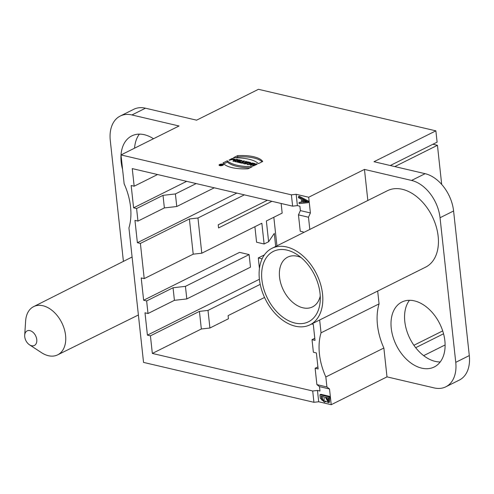 <?xml version="1.0" encoding="UTF-8"?>
<svg xmlns="http://www.w3.org/2000/svg" width="494" height="494" viewBox="0 0 494 494"><rect width="100%" height="100%" fill="white"/><g stroke="black" fill="none" stroke-linecap="round" stroke-linejoin="round"><path stroke-width="0.74" d="M240.992 160.266L237.268 162.125L238.398 162.39L242.122 160.531L240.992 160.266L241.078 161.05M239.899 162.081L238.997 162.532L241.906 163.211L242.807 162.761L241.918 162.557L244.74 161.143L243.616 160.883L240.788 162.291L239.899 162.081L239.973 162.761M246.45 162.545L247.056 161.686L245.679 161.365L244.987 162.347A1.791 0.648 -6.2 0 0 242.992 163.205A1.791 0.648 -6.2 0 0 243.579 163.607L245.265 164.002L248.988 162.143L247.858 161.878L246.5 162.557L246.642 163.81M250.514 162.501L249.39 162.236L247.043 164.416L248.297 164.712L253.397 163.174L251.434 163.162L250.131 162.853L250.514 162.501M236.558 159.229L232.835 161.087L233.909 161.34L235.941 160.328L234.965 161.587L236.416 161.927L240.14 160.068L239.065 159.815L236.984 160.853L237.991 159.562L236.558 159.229L236.694 160.488L237.182 160.599M237.657 155.616L233.396 157.74A34.889 12.591 173.8 0 1 258.455 163.607L262.715 161.482A29.325 10.584 -6.2 0 0 237.657 155.616L237.793 156.87A29.325 10.584 173.8 0 1 262.079 161.797M219.608 164.508A2.204 0.797 -6.2 0 0 219.046 165.126A2.204 0.797 -6.2 0 0 221.324 165.681A2.204 0.797 -6.2 0 0 223.43 164.65A2.204 0.797 -6.2 0 0 221.985 164.07A2.204 0.797 -6.2 0 0 219.608 164.508M253.799 163.267L250.075 165.126L251.199 165.391L252.558 164.712L253.811 165.008L252.453 165.681L253.583 165.947L257.306 164.088L256.182 163.823L254.713 164.558L253.459 164.261L254.929 163.533L253.799 163.267L253.885 164.051M231.55 159.581L230.42 159.315L232.229 158.413L235.002 159.247L228.932 160.062L233.452 159.358L232.68 159.019L231.55 159.581M296.159 194.303L308.688 197.236L364.461 169.411L411.57 180.44A33.901 22.644 63.5 0 1 440.043 217.743L455.752 362.337A33.901 22.644 63.5 0 1 445.829 386.808A33.901 22.644 63.5 0 1 434.109 387.901L387 376.873L331.227 404.697L318.698 401.764L313.937 402.301L143.544 362.405L128.934 227.932A54.92 36.68 -116.5 0 0 124.142 183.799L121.005 154.943L291.398 194.84L296.159 194.303L297.388 205.615L292.627 206.159L291.398 194.84M445.829 386.808L459.377 380.047A33.901 22.644 -116.5 0 0 469.3 355.581L453.591 210.981A33.901 22.644 -116.5 0 0 425.118 173.684L374.001 161.711L435.875 130.848L258.467 89.303L196.593 120.172L145.477 108.198A33.901 22.644 -116.5 0 0 133.757 109.298L120.209 116.053A33.901 22.644 63.5 0 1 131.929 114.96L179.038 125.989L121.005 154.943M248.093 168.775A29.325 10.584 173.8 0 1 223.035 162.909L227.296 160.785A34.889 12.591 -6.2 0 0 252.354 166.651L248.093 168.775M409.446 300.303A36.278 24.225 -116.5 0 0 408.495 335.469A36.278 24.225 -116.5 0 0 435.257 361.392A36.278 24.225 -116.5 0 0 440.21 361.972M390.279 165.521L437.104 142.161L435.875 130.848M317.901 366.881L315.123 368.271L316.895 384.616L326.923 386.963L329.523 388.982L319.495 386.635L319.976 391.032L317.469 390.445L318.698 401.764M329.523 388.982L331.227 404.697M328.559 402.672L329.461 402.221L329.838 396.404L320.816 394.292L319.914 394.743L320.291 398.238L324.515 402.19L325.28 401.06L328.559 402.672L328.936 396.855L319.914 394.743M324.515 402.19L325.626 401.61M308.688 197.236L310.399 212.951L300.377 210.605L299.895 206.202L297.388 205.615M299.031 202.515L299.154 203.627L307.842 202.719L308.75 202.268L308.633 201.212L299.302 196.26L298.401 196.711L298.512 197.748L301.334 199.206L301.667 202.293L299.031 202.515L301.63 201.923M244.357 194.852L197.958 218.002L201.787 253.206L261.851 223.239L264.105 243.987L256.584 242.227L254.898 226.709M275.689 246.457L274.275 233.403L268.619 241.733L266.365 220.985L282.173 213.099L281.123 203.46M264.105 243.987L268.619 241.733M276.936 245.839L273.83 217.261M262.129 258.844L258.294 257.942L259.436 268.495M264.395 254.898L258.294 257.942M271.935 201.311L218.558 227.938L218.218 224.795L267.408 200.249M209.913 328.016L201.336 328.992L152.337 353.432L150.423 335.834L199.428 311.387L207.999 310.417L209.913 328.016L228.426 318.778L228.086 315.635L264.549 297.45M207.999 310.417L260.214 284.365M421.709 368.154A36.278 24.225 63.5 0 1 393.008 336.859A36.278 24.225 63.5 0 1 401.857 302.056A36.278 24.225 63.5 0 1 439.734 323.7A36.278 24.225 63.5 0 1 434.245 366.98A36.278 24.225 63.5 0 1 421.709 368.154M261.9 279.771A39.329 26.262 -116.5 0 0 291.831 322.113A39.329 26.262 -116.5 0 0 320.217 300.908A39.329 26.262 -116.5 0 0 297.104 254.589A39.329 26.262 -116.5 0 0 261.9 279.771M259.393 279.184A42.719 28.529 -116.5 0 0 310.034 324.799A42.719 28.529 -116.5 0 0 316.493 273.843A42.719 28.529 -116.5 0 0 271.898 248.352A42.719 28.529 -116.5 0 0 259.393 279.184M320.248 296.011A27.812 18.574 63.5 0 1 312.554 306.885A27.812 18.574 63.5 0 1 279.555 277.202A27.812 18.574 63.5 0 1 287.724 257.115A27.812 18.574 63.5 0 1 297.308 256.232A27.812 18.574 63.5 0 1 301.037 257.51M445.113 344.942L423.661 355.643M415.689 347.696L443.55 333.79M122.58 169.417A36.278 24.225 63.5 0 1 121.011 155.011M121.018 154.931A36.278 24.225 63.5 0 1 131.793 135.887A36.278 24.225 63.5 0 1 153.492 138.734M139.376 134.133A36.278 24.225 -116.5 0 0 134.566 148.175M123.414 261.382L110.285 140.524A33.901 22.644 63.5 0 1 120.209 116.053M432.923 144.248L437.443 145.304L394.799 166.583M441.692 184.429L437.443 145.304M442.698 330.906L413.892 345.275M310.399 212.951L308.478 217.218L298.456 214.871L300.235 231.217L303.242 231.921L303.322 232.674M314.795 338.279L312.017 339.668L315.024 340.372L313.282 324.336L311.702 323.971M312.017 339.668L313.381 352.241L316.388 352.944L318.13 368.975L315.123 368.271M271.898 248.352L387.512 190.672A42.719 28.529 63.5 0 1 432.108 216.162A42.719 28.529 63.5 0 1 425.649 267.124L310.034 324.799M377.675 291.059L379.071 303.884A54.92 36.68 -116.5 0 0 383.869 348.017L387 376.873M364.461 169.411L367.839 200.49M383.869 348.017L325.836 376.965L326.923 386.963M319.649 320.007L321.038 332.833A54.92 36.68 -116.5 0 0 325.836 376.965M321.038 332.833L379.071 303.884M308.478 217.218L309.806 229.438M300.377 210.605L298.456 214.871M152.337 353.432L312.708 390.989L317.469 390.445M199.428 311.387L201.336 328.992M259.406 279.258L147.416 335.13L150.423 335.834M174.419 300.333L148.002 313.511L146.638 300.939L173.054 287.761L174.419 300.333L186.806 298.932L185.441 286.353L249.118 254.589L239.596 252.36L143.631 300.235L146.638 300.939M173.054 287.761L185.441 286.353M249.118 254.589L250.483 267.161L186.806 298.932M148.002 313.511L144.995 312.807L147.416 335.13M201.787 253.206L193.21 254.175L144.211 278.622L141.204 277.918L143.631 300.235M144.211 278.622L140.389 243.419L137.381 242.715L236.842 193.092M197.958 218.002L189.387 218.972L193.21 254.175M189.387 218.972L140.389 243.419M196.186 183.57L175.401 193.938L176.766 206.517L214.266 187.806M137.381 242.715L134.955 220.392L137.962 221.096L164.379 207.918L176.766 206.517M175.401 193.938L163.014 195.346L164.379 207.918M163.014 195.346L136.597 208.524L133.59 207.82L186.664 181.341M137.962 221.096L136.597 208.524M133.59 207.82L131.163 185.503L134.17 186.207L157.574 174.53M134.17 186.207L132.256 168.602L292.627 206.159M313.937 402.301L312.708 390.989M316.895 384.616L319.495 386.635M302.606 202.219L302.334 199.712L306.836 201.947L302.606 202.219L303.514 201.768L303.347 200.243M305.965 201.577L303.514 201.768M307.842 202.719L307.731 201.663L308.633 201.212M307.731 201.663L298.401 196.711M321.112 396.207L324.212 396.929L323.984 400.967L321.816 400.078L321.112 396.207M324.342 400.609L322.718 399.627L322.088 396.435M322.397 398.874L321.489 399.325M325.274 397.182L328.004 397.818L327.862 401.511L325.274 397.182M329.838 396.404L328.936 396.855M328.189 401.147L326.25 397.411M31.573 345.72A8.139 5.434 63.5 0 1 29.479 344.793A8.139 5.434 63.5 0 1 24.7 335.21A8.139 5.434 63.5 0 1 29.93 330.628A8.139 5.434 63.5 0 1 36.766 339.582A8.139 5.434 63.5 0 1 31.573 345.72M29.479 344.793L41.465 352.636A26.935 17.988 -116.5 0 0 48.387 355.705A26.935 17.988 -116.5 0 0 57.65 354.853A26.935 17.988 -116.5 0 0 64.276 329.023A26.935 17.988 -116.5 0 0 42.959 305.755A26.935 17.988 -116.5 0 0 33.604 306.651A26.935 17.988 -116.5 0 0 25.639 320.915L24.7 335.21M232.229 158.413L232.31 159.198M234.329 159.939L233.495 159.766M229.741 159.655L229.821 160.383M253.811 165.008L253.891 165.793M256.182 163.823L256.263 164.607M254.713 164.558L254.799 165.342M253.459 164.261L253.533 164.94M219.861 164.564A1.865 0.673 -6.2 0 0 219.385 165.089A1.865 0.673 -6.2 0 0 221.312 165.558A1.865 0.673 -6.2 0 0 223.09 164.687A1.865 0.673 -6.2 0 0 221.868 164.193A1.865 0.673 -6.2 0 0 219.861 164.564M227.296 160.785L227.431 162.044L223.807 163.854M249.859 167.898A34.889 12.591 173.8 0 1 227.431 162.044M236.033 157.753L237.793 156.87M235.996 160.834L236.694 160.488M235.941 160.328L235.904 161.81M239.065 159.815L239.145 160.569M236.984 160.853L237.064 161.606M249.025 163.885L250.569 163.421L249.736 163.224L249.025 163.885L249.087 164.471M250.569 163.421L250.631 164.008M249.39 162.236L249.519 163.428M248.229 164.693L249.032 163.952M252.273 162.909L252.335 163.495M251.434 163.162L251.502 163.742M250.131 162.853L250.186 163.329M245.827 162.89L244.579 163.088L245.827 162.89L245.913 163.675M245.036 163.286L245.11 163.965M244.987 162.347L245.036 162.829M245.654 162.847L246.531 162.792M245.679 161.365L245.814 162.625M244.178 163.742A1.791 0.648 173.8 0 1 244.641 163.65M247.858 161.878L247.945 162.662M241.918 162.557L241.986 163.174M243.616 160.883L243.696 161.668M240.788 162.291L240.862 162.971M221.102 164.774L221.405 164.341L221.386 164.835L222.535 164.607L220.954 165.391L220.102 165.095L221.114 164.934M220.929 165.224L221.38 164.996L220.441 165.058L220.948 165.391M221.405 164.341L221.448 164.743M221.386 164.835L221.423 165.163M425.118 173.684L411.57 180.44M131.929 114.96L145.477 108.198M453.591 210.981L440.043 217.743M469.3 355.581L455.752 362.337M322.718 399.627L321.816 400.078M244.777 163.224L244.851 163.903M57.65 354.853L138.394 314.987M33.604 306.651L132.096 257.004M233.452 159.358L233.588 160.618M223.14 165.107L223.09 164.687M219.429 165.515L219.385 165.089M244.666 163.86L244.579 163.088"/></g></svg>
